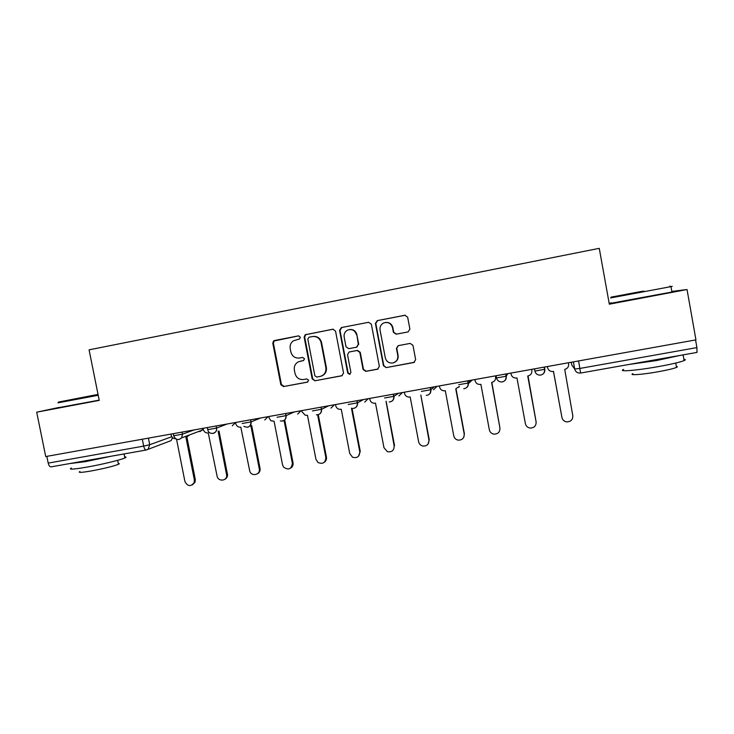 <?xml version="1.0" encoding="UTF-8"?>
<svg xmlns="http://www.w3.org/2000/svg" width="734" height="734" viewBox="0 0 734 734"><rect width="100%" height="100%" fill="white"/><g stroke="black" fill="none" stroke-linecap="round" stroke-linejoin="round"><path stroke-width="1.1" d="M300.353 337.2L298.454 335.878L274.589 340.503L273.525 341.035L272.8 343.246L280.828 384.68L283.489 386.57L307.372 382.157L308.638 380.249L306.748 378.928L303.647 379.496C299.197 379.863 296.316 377.845 295.022 373.45L294.352 369.991C293.875 366.165 295.325 363.394 298.683 361.688L303.537 360.568L304.5 358.743L302.61 357.421L299.509 358.008C295.05 358.385 292.178 356.375 290.875 351.981L290.205 348.512C289.737 345.338 290.756 342.787 293.251 340.879L299.656 338.888L300.353 337.2M408.003 331.942L409.902 329.135L407.654 317.18L404.865 315.271L377.294 320.611L375.413 323.41L383.432 365.688L386.185 367.606L413.756 362.523L415.664 359.724L412.958 345.329L410.159 343.402L398.122 345.677L396.433 348.43L397.782 355.55C398.131 359.394 396.47 361.871 392.818 362.981C388.928 363.348 386.433 361.642 385.313 357.871L380.038 330.025C379.652 326.795 380.882 324.428 383.744 322.942C388.13 321.703 391.048 323.272 392.507 327.63L393.387 332.291L396.167 334.199L408.003 331.942M405.315 315.225L377.661 320.575L375.78 323.373L383.781 365.55L386.194 367.606L414.49 362.257M298.802 335.851L274.121 340.961L273.406 343.154L281.406 384.497L284.067 386.387L283.507 386.57L307.84 381.992M695.951 339.879L45.728 456.557L36.7 412.178L99.237 400.388L89.08 349.834L599.256 248.34L609.321 304.188L687.033 289.526L695.951 339.879M335.539 331.117L332.805 329.227L305.142 334.768L304.151 337.181L312.179 378.882L314.868 380.772L341.723 375.817L343.558 373.074L335.539 331.117M333.218 329.181L305.665 334.704L304.683 337.117L312.693 378.707L314.886 380.772L342.301 375.624M341.393 327.566L368.596 322.299L371.358 324.199L379.368 366.44L377.496 369.211L365.826 371.367L363.073 369.459L359.825 352.393L357.082 350.494L349.063 352.026L347.531 354.715L350.907 372.432L349.604 374.358L347.696 373.028L339.548 330.346L341.393 327.566L368.596 322.299M687.033 289.526L671.83 291.444M611.633 302.812L609.156 303.28M695.566 339.943L696.915 347.604L696.997 352.412L580.631 373.037M51.233 466.833L51.151 466.861C49.839 466.925 48.857 465.677 48.205 463.108L143.69 446.107L149.718 444.712L171.802 436.721M46.829 456.355L48.205 463.108M59.087 407.416L36.7 412.178M300.665 361.119L303.5 360.587M309.087 337.19L307.812 339.126L314.858 375.744L316.749 377.074L320.198 376.432C324.419 375.111 326.309 372.202 325.878 367.697L321.07 342.604C319.758 338.172 316.859 336.163 312.372 336.557L309.087 337.19M321.235 376.138C325.098 374.634 326.813 371.771 326.364 367.55L325.878 367.697M313.033 336.466C317.446 336.144 320.29 338.163 321.556 342.521L326.364 367.55M349.549 351.907L357.486 350.393L360.229 352.292L363.468 369.312L366.202 371.221L378.129 369M341.842 327.52L339.998 330.291L348.127 372.872L350.09 374.193M356.449 334.667C354.907 330.199 351.925 328.685 347.512 330.135C344.879 331.667 343.76 333.961 344.154 337.025L346.017 346.778L348.751 348.678L356.458 347.219L358.311 344.439L356.862 334.603C355.816 330.97 353.439 329.272 349.733 329.502M356.862 347.127L358.311 344.439M356.862 334.603L358.724 344.356M385.781 322.428C389.47 322.281 391.818 323.997 392.837 327.584L393.718 332.227L396.488 334.135L408.132 331.915M394.121 362.568C397.149 361.165 398.479 358.788 398.094 355.43L397.782 355.55M398.259 345.65L396.755 348.329L398.094 355.43M176.545 439.253L184.913 481.486C187.629 486.504 190.702 486.89 194.143 482.651L194.354 479.88L185.867 436.978L188.803 435.179M170.967 434.078L171.178 435.152C171.839 437.501 173.325 438.703 175.646 438.767M189.757 434.831L187.344 436.51M186.849 436.739L195.29 479.403L195.07 482.165L192.418 484.871M203.052 428.326L203.272 429.408C204.034 431.977 205.694 433.17 208.263 432.977L217.062 476.027C217.934 481.798 226.934 481.265 226.714 475.439L218.126 431.216M219.026 431.014L227.558 474.962C227.467 477.036 226.512 478.504 224.723 479.375M235.55 422.49L235.862 423.995C236.761 426.326 238.412 427.39 240.807 427.179L249.725 470.98C251.239 477.017 260.717 474.926 259.276 468.861L250.89 425.858M251.679 425.527L260.038 468.402C260.368 470.824 259.506 472.623 257.46 473.788M98.035 394.397L58.481 402.067L98.072 394.608M98.209 395.277L57.958 402.838M98.053 394.516L72.005 399.479L98.053 394.479M124.642 456.86C126.404 456.878 126.477 457.254 124.872 457.979C120.761 459.924 101.264 464.631 86.346 467.219C73.134 469.448 68.134 469.714 71.363 468.017M111.293 456.199L85.236 461.686L69.501 463.604M118.293 463.438C119.559 463.475 119.614 463.76 118.468 464.301C113.1 466.356 103.87 468.604 90.787 471.044C81.263 472.632 77.648 472.797 79.951 471.522M99.191 400.14L59.115 407.563M643.81 291.114L611.147 297.096L643.81 291.114M670.637 286.581C672.683 286.223 672.794 286.242 670.977 286.627L610.56 297.94M642.112 291.352L625.937 294.316L642.112 291.352M683.886 359.284C685.694 359.421 685.776 359.862 684.116 360.596C679.831 362.284 670.931 364.339 657.416 366.771C635.552 370.661 617.092 372.01 623.634 369.431M680.62 355.311L656.315 360.587L629.029 364.459M676.326 366.404C677.629 366.523 677.693 366.862 676.509 367.413C673.427 368.661 667.032 370.165 657.334 371.899C641.709 374.67 628.249 375.569 632.956 373.634M671.904 291.838C673.647 291.572 673.656 291.637 671.931 292.031L611.688 303.133M268.451 416.591L270.782 420.729L274.076 421.243L282.562 464.906L283.581 467.145C288.59 470.457 291.517 469.154 292.361 463.246L284.067 420.444M284.737 420.022L293.031 462.796C293.352 465.117 292.554 466.888 290.636 468.099M301.766 410.609L301.986 411.71L305.252 415.261L307.454 415.288L315.932 459.236L317.96 462.475C322.841 464.438 325.474 462.796 325.85 457.557L317.629 414.811M318.272 414.682L326.437 457.126C326.749 459.319 326.034 461.044 324.272 462.301M335.511 404.553L335.722 405.663C336.236 407.719 337.53 408.948 339.585 409.343L341.255 409.26L349.733 453.502L352.568 457.245C357.219 458.411 359.623 456.585 359.779 451.795L351.448 408.196M352.045 408.352L360.266 451.382L358.394 456.355M369.688 398.424L369.899 399.544C370.468 401.746 371.872 402.984 374.111 403.269L375.496 403.149L383.965 447.685L387.405 451.704C391.855 452.373 394.103 450.456 394.14 445.96L386.011 401.278M386.13 401.25L394.534 445.556L394.14 445.96M404.306 392.213L404.517 393.332C405.131 395.635 406.608 396.892 408.976 397.094L410.178 396.966L418.637 441.804C419.132 443.932 420.435 445.318 422.527 445.978C426.839 446.327 428.977 444.354 428.95 440.051L420.821 395.066M420.839 395.066L429.234 439.666L428.17 443.877M439.382 385.919L439.593 387.047C440.226 389.424 441.767 390.69 444.226 390.827L445.309 390.699L453.759 435.84C454.309 438.115 455.722 439.538 458.016 440.106C462.209 440.244 464.273 438.226 464.2 434.06L455.75 388.837L459.346 386.423M459.383 386.479L458.833 387.176M456.007 388.791L464.393 433.693L463.833 437.17M474.907 379.542L475.118 380.68C475.77 383.12 477.375 384.387 479.908 384.478L480.898 384.35L489.339 429.794C489.927 432.188 491.441 433.629 493.881 434.133C498.01 434.115 500.019 432.069 499.927 427.995L491.826 382.405C494.569 381.625 495.826 379.827 495.597 377.01L495.386 375.863M495.523 375.845L495.597 377.01M491.633 382.442L499.927 427.995M510.901 373.083L511.112 374.23C511.791 376.716 513.424 377.992 516.039 378.047L516.956 377.918L525.397 423.674C526.012 426.16 527.608 427.628 530.177 428.069C534.251 427.922 536.233 425.848 536.114 421.857L528.03 375.946C530.82 375.166 532.095 373.349 531.866 370.514L531.655 369.358M531.682 369.358L531.866 370.514M527.728 376.001L536.178 422.334M547.38 366.541L547.592 367.697C548.28 370.22 549.959 371.496 552.629 371.532L553.5 371.404L561.923 417.472C562.565 420.041 564.235 421.518 566.914 421.903C570.96 421.665 572.915 419.573 572.786 415.627L564.721 369.404C567.538 368.606 568.841 366.78 568.611 363.926L568.4 362.761M562.005 417.839L553.464 371.413M547.353 366.541L547.536 367.514M571.263 362.247L571.777 365.027L574.685 369.018L579.961 368.422L696.915 347.604M573.382 361.871L574.685 369.018C575.419 371.707 577.208 373.065 580.062 373.092L580.612 373.037L578.603 360.935M148.406 438.125L149.718 444.712L148.176 449.144L146.268 450.006C145.176 450.034 144.323 448.731 143.69 446.107L142.323 439.216M544.399 367.073L544.811 369.312C545.05 372.322 543.692 374.239 540.738 375.065L540.206 375.138C537.389 375.111 535.618 373.762 534.884 371.083L544.811 369.312M534.48 368.853L534.884 371.083M505.9 373.982L506.304 376.203L507.13 373.762M496.111 375.735L496.523 377.955L506.304 376.203C506.552 379.194 505.221 381.093 502.304 381.909L501.717 381.983C498.964 381.919 497.23 380.579 496.523 377.955M467.925 380.79L468.338 383.001L470.494 380.331M430.473 387.515L430.886 389.708L434.335 386.818M393.525 394.14L393.938 396.323L398.663 393.222M357.091 400.681L357.504 402.847L363.449 399.544M321.134 407.131L321.547 409.278L328.694 405.774M277.057 417.242L285.985 415.664L285.572 413.517L286.077 415.627L294.389 411.93M250.67 419.775L251.083 421.894L260.515 418.013M216.126 425.977L216.539 428.078L227.081 424.013L216.539 428.078C216.824 430.904 215.658 432.684 213.043 433.436M182.041 432.097L182.454 434.179L194.07 429.931M173.307 433.656L173.719 435.757L182.454 434.179L181.647 437.868L179.023 439.492M203.199 429.032L200.18 431.519L198.639 431.491M207.337 427.555L207.75 429.656L216.539 428.078C217.833 433.822 208.851 435.601 207.786 429.83M242.183 423.49L251.083 421.894C251.358 424.738 250.166 426.537 247.523 427.289M280.315 420.931C284.104 421.408 285.994 419.655 285.985 415.664L286.077 415.627C286.352 418.49 285.15 420.307 282.462 421.068M312.409 410.912L321.547 409.278C321.813 412.159 320.593 413.985 317.877 414.765M348.237 404.498L357.504 402.847C357.761 405.746 356.513 407.59 353.76 408.37M384.552 398.002L393.938 396.323C394.204 399.241 392.929 401.094 390.139 401.893M421.362 391.415L430.886 389.708C431.133 392.653 429.849 394.525 427.014 395.323M458.686 384.726L468.338 383.001C468.586 385.965 467.274 387.855 464.402 388.662M235.559 422.536L232.265 425.775M268.103 416.646L264.763 419.958M301.059 410.737L297.665 414.077M334.42 404.746L330.97 408.113M368.202 398.69L364.706 402.076M402.425 392.543L398.874 395.965M437.079 386.332L433.482 389.772M472.191 380.029L468.54 383.497M507.754 373.643L506.377 376.001M580.062 373.092L580.612 373.037M172.591 437.666L171.059 440.639L169.664 441.152M281.406 384.497L280.828 384.68M273.406 343.154L272.8 343.246M275.186 340.429L274.589 340.503M312.693 378.707L312.179 378.882M304.683 337.117L304.151 337.181M306.5 334.365L305.968 334.429M321.556 342.521L321.07 342.604M195.29 479.403L194.354 479.88M227.467 473.935L226.613 474.403M260.038 468.402L259.276 468.861M293.031 462.796L292.361 463.246M326.437 457.126L325.85 457.557M360.266 451.382L359.779 451.795M173.756 435.923C175.665 439.914 178.298 440.556 181.647 437.868L202.657 429.986L203.199 429.051M250.615 419.784L251.028 421.912C250.615 426.821 248.22 428.28 243.844 426.298M320.997 407.159L321.419 409.333C321.529 412.967 319.859 414.783 316.4 414.783M356.917 400.718L357.339 402.92C357.495 406.379 355.926 408.223 352.641 408.434M393.332 394.176L393.754 396.406C393.929 399.782 392.415 401.636 389.231 401.966M430.243 387.552L430.674 389.809C430.858 393.13 429.381 394.993 426.252 395.397M467.686 380.836L468.108 383.12C468.301 386.405 466.842 388.277 463.732 388.736M505.653 374.028L506.075 376.331C506.267 379.597 504.818 381.478 501.717 381.983M544.16 367.11L544.591 369.45C544.775 372.707 543.316 374.597 540.206 375.138M146.268 450.006L171.059 440.639L172.664 437.721M146.149 450.025L51.151 466.861M274.121 340.961L273.525 341.035M305.665 334.704L305.142 334.768M195.07 482.165L194.143 482.651M227.558 474.962L226.714 475.439M124.872 457.979L124.055 453.942M117.66 460.319L118.468 464.301M669.894 286.067L670.766 286.664M684.116 360.596L683.097 354.88M675.73 363.055L676.509 367.413M671.931 292.031L670.977 286.627"/></g></svg>

